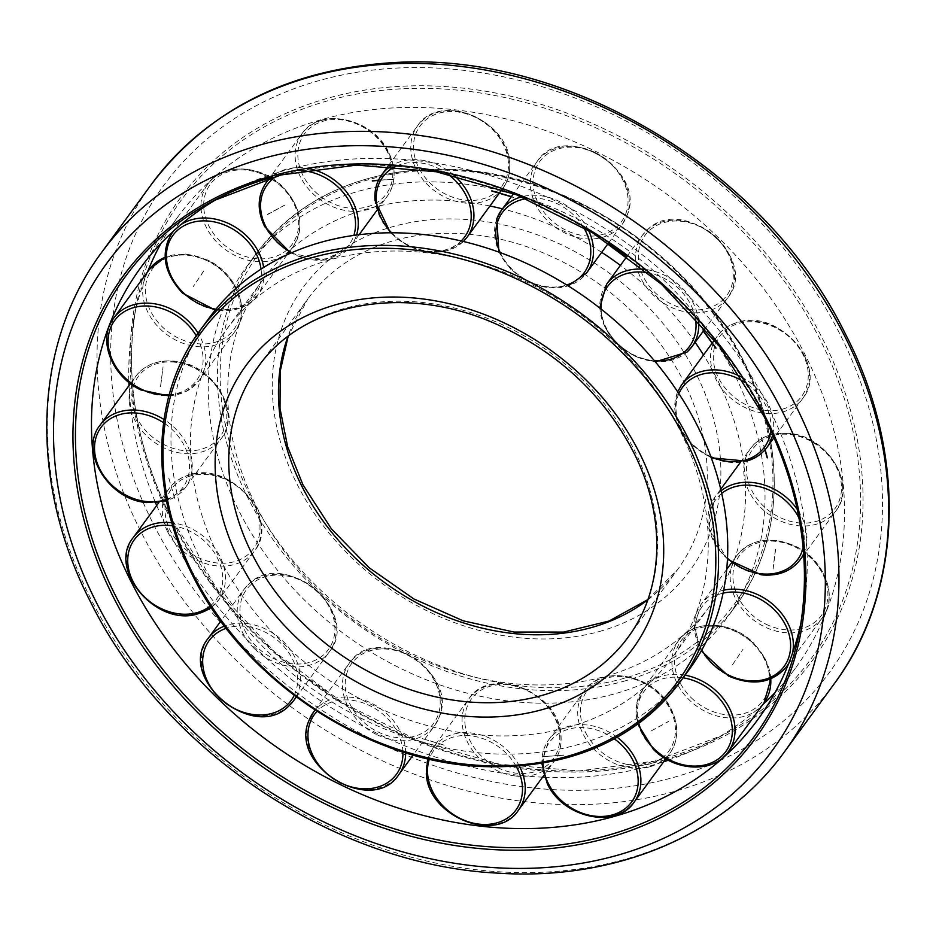<?xml version="1.0" encoding="UTF-8"?>
<svg xmlns="http://www.w3.org/2000/svg" width="936" height="936" viewBox="0 0 936 936"><rect width="100%" height="100%" fill="white"/><g stroke="black" fill="none" stroke-linecap="round" stroke-linejoin="round"><path stroke-width="0.7" stroke-dasharray="4.68 3.51" d="M209.254 317.83A297.496 238.657 -143.8 0 0 247.186 629.589A297.496 238.657 -143.8 0 0 576.915 744.904A297.496 238.657 -143.8 0 0 689.469 669.135M489.937 205.99A276.693 221.972 -143.8 0 0 368 208.681A276.693 221.972 -143.8 0 0 263.32 279.15A276.693 221.972 -143.8 0 0 298.596 569.111A276.693 221.972 -143.8 0 0 605.276 676.365A276.693 221.972 -143.8 0 0 709.956 605.896A276.693 221.972 -143.8 0 0 703.509 354.99M695.132 342.307A276.693 221.972 -143.8 0 0 620.392 265.368M601.673 252.334A276.693 221.972 -143.8 0 0 502.468 208.845M568 727.33A276.693 221.972 -143.8 0 0 672.68 656.85A276.693 221.972 -143.8 0 0 637.404 366.889A276.693 221.972 -143.8 0 0 330.724 259.635A276.693 221.972 -143.8 0 0 226.044 330.104A276.693 221.972 -143.8 0 0 261.32 620.077A276.693 221.972 -143.8 0 0 568 727.33M501.158 190.663A297.496 238.657 -143.8 0 0 359.085 191.096A297.496 238.657 -143.8 0 0 246.531 266.877A297.496 238.657 -143.8 0 0 284.462 578.635A297.496 238.657 -143.8 0 0 614.192 693.95A297.496 238.657 -143.8 0 0 726.745 618.169A297.496 238.657 -143.8 0 0 714.414 340.072M713.782 339.136A297.496 238.657 -143.8 0 0 513.419 193.881M775.031 692.605A382.438 306.797 -143.8 0 0 795.308 668.327A382.438 306.797 -143.8 0 0 746.542 267.544A382.438 306.797 -143.8 0 0 322.663 119.305A382.438 306.797 -143.8 0 0 177.969 216.719A382.438 306.797 -143.8 0 0 160.969 243.395M147.525 271.943A382.438 306.797 -143.8 0 0 133.45 321.001A382.438 306.797 -143.8 0 0 128.887 382.356M129.004 385.585A382.438 306.797 -143.8 0 0 155.575 502.831M156.698 505.534A382.438 306.797 -143.8 0 0 542.564 777.184M544.553 777.278A382.438 306.797 -143.8 0 0 650.614 765.742A382.438 306.797 -143.8 0 0 663.647 761.799M801.052 622.475A382.438 306.797 -143.8 0 0 802.55 614.999A382.438 306.797 -143.8 0 0 659.822 269.123A382.438 306.797 -143.8 0 0 285.386 170.258A382.438 306.797 -143.8 0 0 226.617 193.67A382.438 306.797 -143.8 0 0 219.937 197.356M668.351 760.219A382.438 306.797 -143.8 0 0 709.383 742.342A382.438 306.797 -143.8 0 0 762.7 704.714M651.374 730.84L668.515 721.434M651.362 730.852L668.608 721.469M732.361 664.958L742.997 649.245L732.361 664.958M775.382 549.479L773.042 569.006M702.316 329.659L703.287 331.157M378.425 180.391L393.576 179.338M267.485 214.566L284.708 205.195M203.638 271.042L193.132 286.755L203.755 271.054M160.547 386.474L163.039 366.889L160.618 386.521M174.88 498.736L168.749 478.109M220.077 587.773L233.649 606.341L220.018 587.773M308.95 679.337L328.349 692.734M422.241 738.609L444.202 744.997M563.671 755.247L542.459 756.709L563.636 755.036M647.77 599.859A229.109 183.795 -143.8 0 0 677.769 569.31A229.109 183.795 -143.8 0 0 683.432 381.01A229.109 183.795 -143.8 0 0 394.618 240.4A229.109 183.795 -143.8 0 0 307.932 298.76A229.109 183.795 -143.8 0 0 287.902 336.586M599.344 631.507A239.686 192.278 -143.8 0 0 695.951 373.464A239.686 192.278 -143.8 0 0 393.81 226.372A239.686 192.278 -143.8 0 0 297.203 484.403A239.686 192.278 -143.8 0 0 599.344 631.507M647.876 599.59L677.769 569.31L628.068 637.252A229.109 183.795 -143.8 0 0 633.73 448.952A229.109 183.795 -143.8 0 0 344.916 308.342A229.109 183.795 -143.8 0 0 258.231 366.69L307.932 298.76L288.124 336.41M200.058 330.396A297.496 238.657 -143.8 0 0 192.711 574.891A297.496 238.657 -143.8 0 0 567.719 757.47M623.388 681.373A297.496 238.657 -143.8 0 0 735.942 605.604A297.496 238.657 -143.8 0 0 743.289 361.109A297.496 238.657 -143.8 0 0 368.281 178.53A297.496 238.657 -143.8 0 0 255.727 254.299A297.496 238.657 -143.8 0 0 248.379 498.794A297.496 238.657 -143.8 0 0 623.388 681.373M250.883 497.297A295.378 236.96 -143.8 0 0 623.224 678.565A295.378 236.96 -143.8 0 0 742.271 360.582A295.378 236.96 -143.8 0 0 369.931 179.302A295.378 236.96 -143.8 0 0 250.883 497.297M151.468 184.287A422.978 339.312 -143.8 0 0 141.02 531.917A422.978 339.312 -143.8 0 0 674.212 791.505A422.978 339.312 -143.8 0 0 834.233 683.771M101.767 252.229A422.978 339.312 -143.8 0 0 91.318 599.859A422.978 339.312 -143.8 0 0 624.511 859.447A422.978 339.312 -143.8 0 0 784.532 751.713M153.539 524.371A412.402 330.829 -143.8 0 0 673.405 777.477A412.402 330.829 -143.8 0 0 839.615 333.497A412.402 330.829 -143.8 0 0 319.761 80.402A412.402 330.829 -143.8 0 0 153.539 524.371M171.978 519.843A389.575 312.519 -143.8 0 0 663.062 758.932A389.575 312.519 -143.8 0 0 722.931 735.099A389.575 312.519 -143.8 0 0 820.076 339.534A389.575 312.519 -143.8 0 0 328.992 100.444A389.575 312.519 -143.8 0 0 136.258 305.908A389.575 312.519 -143.8 0 0 171.978 519.843M664.49 759.903A391.622 314.157 -143.8 0 0 822.334 338.305A391.622 314.157 -143.8 0 0 328.665 97.964A391.622 314.157 -143.8 0 0 170.832 519.562A391.622 314.157 -143.8 0 0 664.49 759.903M764.209 416.508A389.575 312.519 -143.8 0 0 764.022 416.157A389.575 312.519 -143.8 0 0 272.938 177.068M617.175 737.287A52.872 42.412 -143.8 0 0 568.749 726.301A52.872 42.412 -143.8 0 0 548.742 739.768A52.872 42.412 -143.8 0 0 547.431 783.221A52.872 42.412 -143.8 0 0 614.086 815.677M585.725 732.806A50.755 40.716 -143.8 0 0 649.713 763.952A50.755 40.716 -143.8 0 0 670.164 709.312A50.755 40.716 -143.8 0 0 606.177 678.155A50.755 40.716 -143.8 0 0 585.725 732.806M649.865 766.76A52.872 42.412 -143.8 0 0 669.872 753.293A52.872 42.412 -143.8 0 0 671.182 709.839A52.872 42.412 -143.8 0 0 604.527 677.395A52.872 42.412 -143.8 0 0 584.532 690.85A52.872 42.412 -143.8 0 0 583.222 734.304A52.872 42.412 -143.8 0 0 649.865 766.76M685.035 675.172A52.872 42.412 -143.8 0 0 647.794 684.005A52.872 42.412 -143.8 0 0 642.892 689.387A52.872 42.412 -143.8 0 0 653.609 749.011A52.872 42.412 -143.8 0 0 723.341 757.201M691.423 697.928A50.755 40.716 -143.8 0 0 758.359 705.803A50.755 40.716 -143.8 0 0 752.778 643.395A50.755 40.716 -143.8 0 0 685.831 635.532A50.755 40.716 -143.8 0 0 691.423 697.928M770.761 678.857A52.872 42.412 -143.8 0 0 753.304 643.278A52.872 42.412 -143.8 0 0 683.572 635.088A52.872 42.412 -143.8 0 0 678.682 640.47A52.872 42.412 -143.8 0 0 689.399 700.093A52.872 42.412 -143.8 0 0 759.131 708.283A52.872 42.412 -143.8 0 0 764.022 702.901M723.68 590.183A52.872 42.412 -143.8 0 0 701.204 604.258A52.872 42.412 -143.8 0 0 696.747 612.53A52.872 42.412 -143.8 0 0 728.805 675.733A52.872 42.412 -143.8 0 0 786.544 666.701M788.872 663.051A52.872 42.412 -143.8 0 0 791.002 658.429A52.872 42.412 -143.8 0 0 792.546 653.082M765.94 624.183A50.755 40.716 -143.8 0 0 825.646 607.569A50.755 40.716 -143.8 0 0 794.863 546.905A50.755 40.716 -143.8 0 0 735.158 563.519A50.755 40.716 -143.8 0 0 765.94 624.183M826.78 609.512A52.872 42.412 -143.8 0 0 794.722 546.32A52.872 42.412 -143.8 0 0 736.983 555.34A52.872 42.412 -143.8 0 0 732.525 563.624A52.872 42.412 -143.8 0 0 764.583 626.816A52.872 42.412 -143.8 0 0 822.334 617.783A52.872 42.412 -143.8 0 0 826.78 609.512M721.106 490.78A52.872 42.412 -143.8 0 0 714.776 497.367A52.872 42.412 -143.8 0 0 708.142 522.791A52.872 42.412 -143.8 0 0 761.565 574.552A52.872 42.412 -143.8 0 0 800.128 559.798M803.65 553.773A52.872 42.412 -143.8 0 0 806.762 534.374A52.872 42.412 -143.8 0 0 797.261 509.383M803.147 547.759A50.755 40.716 -143.8 0 0 804.047 535.17A50.755 40.716 -143.8 0 0 798.958 517.924M797.928 522.779A50.755 40.716 -143.8 0 0 841.324 484.216A50.755 40.716 -143.8 0 0 790.031 434.526A50.755 40.716 -143.8 0 0 746.647 473.089A50.755 40.716 -143.8 0 0 797.928 522.779M842.54 485.468A52.872 42.412 -143.8 0 0 789.13 433.707A52.872 42.412 -143.8 0 0 750.567 448.449A52.872 42.412 -143.8 0 0 743.933 473.873A52.872 42.412 -143.8 0 0 797.355 525.634A52.872 42.412 -143.8 0 0 835.907 510.88A52.872 42.412 -143.8 0 0 842.54 485.468M772.726 434.62A52.872 42.412 -143.8 0 0 768.222 403.954A52.872 42.412 -143.8 0 0 741.265 376.939M770.796 430.361A50.755 40.716 -143.8 0 0 765.718 405.464A50.755 40.716 -143.8 0 0 744.799 382.45M782.543 409.149A50.755 40.716 -143.8 0 0 802.994 354.51A50.755 40.716 -143.8 0 0 739.019 323.353A50.755 40.716 -143.8 0 0 718.555 378.004A50.755 40.716 -143.8 0 0 782.543 409.149M804.012 355.036A52.872 42.412 -143.8 0 0 737.357 322.592A52.872 42.412 -143.8 0 0 717.362 336.059A52.872 42.412 -143.8 0 0 716.052 379.513A52.872 42.412 -143.8 0 0 782.695 411.957A52.872 42.412 -143.8 0 0 802.702 398.49A52.872 42.412 -143.8 0 0 804.012 355.036M681.572 384.977A52.872 42.412 -143.8 0 0 680.261 428.431A52.872 42.412 -143.8 0 0 746.916 460.875M698.619 321.329A52.872 42.412 -143.8 0 0 681.256 287.001A52.872 42.412 -143.8 0 0 644.003 269.311M695.272 317.632A50.755 40.716 -143.8 0 0 679.232 289.154A50.755 40.716 -143.8 0 0 648.332 272.867M722.101 300.608A50.755 40.716 -143.8 0 0 716.508 238.2A50.755 40.716 -143.8 0 0 649.572 230.338A50.755 40.716 -143.8 0 0 655.153 292.734A50.755 40.716 -143.8 0 0 722.101 300.608M717.046 238.083A52.872 42.412 -143.8 0 0 647.314 229.893A52.872 42.412 -143.8 0 0 642.412 235.275A52.872 42.412 -143.8 0 0 653.129 294.899A52.872 42.412 -143.8 0 0 722.861 303.089A52.872 42.412 -143.8 0 0 727.763 297.706A52.872 42.412 -143.8 0 0 717.046 238.083M606.633 284.193A52.872 42.412 -143.8 0 0 617.35 343.805A52.872 42.412 -143.8 0 0 687.071 352.006M588.487 230.291A52.872 42.412 -143.8 0 0 559.096 201.334A52.872 42.412 -143.8 0 0 521.633 196.817M583.584 227.378A50.755 40.716 -143.8 0 0 557.751 203.954A50.755 40.716 -143.8 0 0 526.184 198.689M625.81 213.665A50.755 40.716 -143.8 0 0 595.027 153.001A50.755 40.716 -143.8 0 0 535.322 169.615A50.755 40.716 -143.8 0 0 566.093 230.279A50.755 40.716 -143.8 0 0 625.81 213.665M594.886 152.416A52.872 42.412 -143.8 0 0 537.147 161.448A52.872 42.412 -143.8 0 0 532.689 169.72A52.872 42.412 -143.8 0 0 564.747 232.912A52.872 42.412 -143.8 0 0 622.487 223.879A52.872 42.412 -143.8 0 0 626.944 215.608A52.872 42.412 -143.8 0 0 594.886 152.416M496.911 218.638A52.872 42.412 -143.8 0 0 528.969 281.83A52.872 42.412 -143.8 0 0 586.708 272.797M454.182 175.465A52.872 42.412 -143.8 0 0 420.346 159.974A52.872 42.412 -143.8 0 0 391.166 165.964M381.794 174.728A52.872 42.412 -143.8 0 0 375.16 200.152A52.872 42.412 -143.8 0 0 428.583 251.913A52.872 42.412 -143.8 0 0 467.134 237.159M447.654 174.014A50.755 40.716 -143.8 0 0 419.773 162.829A50.755 40.716 -143.8 0 0 395.846 166.327M508.33 161.565A50.755 40.716 -143.8 0 0 457.049 111.875A50.755 40.716 -143.8 0 0 413.665 150.439A50.755 40.716 -143.8 0 0 464.946 200.129A50.755 40.716 -143.8 0 0 508.33 161.565M456.136 111.056A52.872 42.412 -143.8 0 0 417.573 125.81A52.872 42.412 -143.8 0 0 410.939 151.234A52.872 42.412 -143.8 0 0 464.361 202.995A52.872 42.412 -143.8 0 0 502.925 188.241A52.872 42.412 -143.8 0 0 509.558 162.817A52.872 42.412 -143.8 0 0 456.136 111.056M310.705 169.006A52.872 42.412 -143.8 0 0 286.135 169.24A52.872 42.412 -143.8 0 0 270.562 177.746M266.128 182.707A52.872 42.412 -143.8 0 0 264.818 226.161A52.872 42.412 -143.8 0 0 331.473 258.617A52.872 42.412 -143.8 0 0 351.468 245.15A52.872 42.412 -143.8 0 0 356.558 235.041M301.357 170.574A50.755 40.716 -143.8 0 0 286.287 172.048A50.755 40.716 -143.8 0 0 277.056 175.968M387.551 152.24A50.755 40.716 -143.8 0 0 323.563 121.095A50.755 40.716 -143.8 0 0 303.112 175.734A50.755 40.716 -143.8 0 0 367.099 206.891A50.755 40.716 -143.8 0 0 387.551 152.24M321.914 120.323A52.872 42.412 -143.8 0 0 301.918 133.789A52.872 42.412 -143.8 0 0 300.608 177.243A52.872 42.412 -143.8 0 0 367.251 209.699A52.872 42.412 -143.8 0 0 387.258 196.232A52.872 42.412 -143.8 0 0 388.569 152.779A52.872 42.412 -143.8 0 0 321.914 120.323M180.753 224.722A52.872 42.412 -143.8 0 0 176.869 227.717A52.872 42.412 -143.8 0 0 173.745 230.888M171.978 233.099A52.872 42.412 -143.8 0 0 182.695 292.722A52.872 42.412 -143.8 0 0 252.427 300.912A52.872 42.412 -143.8 0 0 257.318 295.53A52.872 42.412 -143.8 0 0 263.636 267.474M281.853 187.118A50.755 40.716 -143.8 0 0 214.917 179.244A50.755 40.716 -143.8 0 0 220.498 241.652A50.755 40.716 -143.8 0 0 287.446 249.514A50.755 40.716 -143.8 0 0 281.853 187.118M212.659 178.799A52.872 42.412 -143.8 0 0 207.757 184.181A52.872 42.412 -143.8 0 0 218.474 243.805A52.872 42.412 -143.8 0 0 288.206 251.995A52.872 42.412 -143.8 0 0 293.108 246.613A52.872 42.412 -143.8 0 0 282.391 187.001A52.872 42.412 -143.8 0 0 212.659 178.799M109.219 326.488A52.872 42.412 -143.8 0 0 141.278 389.68A52.872 42.412 -143.8 0 0 199.017 380.659A52.872 42.412 -143.8 0 0 203.475 372.388A52.872 42.412 -143.8 0 0 198.069 333.169M207.336 260.863A50.755 40.716 -143.8 0 0 147.631 277.477A50.755 40.716 -143.8 0 0 178.413 338.142A50.755 40.716 -143.8 0 0 238.118 321.528A50.755 40.716 -143.8 0 0 207.336 260.863M149.456 269.299A52.872 42.412 -143.8 0 0 144.998 277.571A52.872 42.412 -143.8 0 0 177.056 340.774A52.872 42.412 -143.8 0 0 234.796 331.742A52.872 42.412 -143.8 0 0 239.253 323.47A52.872 42.412 -143.8 0 0 207.195 260.278A52.872 42.412 -143.8 0 0 165.087 257.318M100.093 425.12A52.872 42.412 -143.8 0 0 93.46 450.532A52.872 42.412 -143.8 0 0 146.87 502.293A52.872 42.412 -143.8 0 0 185.433 487.551A52.872 42.412 -143.8 0 0 192.067 462.127A52.872 42.412 -143.8 0 0 164.022 419.527M175.348 362.267A50.755 40.716 -143.8 0 0 131.953 400.83A50.755 40.716 -143.8 0 0 183.245 450.52A50.755 40.716 -143.8 0 0 226.629 411.957A50.755 40.716 -143.8 0 0 175.348 362.267M129.238 401.626A52.872 42.412 -143.8 0 0 182.66 453.387A52.872 42.412 -143.8 0 0 221.224 438.633A52.872 42.412 -143.8 0 0 227.857 413.209A52.872 42.412 -143.8 0 0 174.435 361.448A52.872 42.412 -143.8 0 0 135.872 376.202A52.872 42.412 -143.8 0 0 129.238 401.626M133.298 537.51A52.872 42.412 -143.8 0 0 131.988 580.963A52.872 42.412 -143.8 0 0 198.643 613.408M190.733 475.897A50.755 40.716 -143.8 0 0 170.282 530.536A50.755 40.716 -143.8 0 0 234.257 561.694A50.755 40.716 -143.8 0 0 254.721 507.043A50.755 40.716 -143.8 0 0 190.733 475.897M167.778 532.046A52.872 42.412 -143.8 0 0 234.421 564.49A52.872 42.412 -143.8 0 0 254.428 551.023A52.872 42.412 -143.8 0 0 255.739 507.581A52.872 42.412 -143.8 0 0 189.084 475.125A52.872 42.412 -143.8 0 0 169.077 488.592A52.872 42.412 -143.8 0 0 167.778 532.046M211.208 607.382A52.872 42.412 -143.8 0 0 218.638 599.941A52.872 42.412 -143.8 0 0 219.948 556.487A52.872 42.412 -143.8 0 0 171.803 522.756M208.237 638.293A52.872 42.412 -143.8 0 0 218.954 697.917A52.872 42.412 -143.8 0 0 288.686 706.107M251.176 584.438A50.755 40.716 -143.8 0 0 256.768 646.846A50.755 40.716 -143.8 0 0 323.704 654.709A50.755 40.716 -143.8 0 0 318.123 592.312A50.755 40.716 -143.8 0 0 251.176 584.438M254.744 648.999A52.872 42.412 -143.8 0 0 324.476 657.201A52.872 42.412 -143.8 0 0 329.367 651.807A52.872 42.412 -143.8 0 0 318.649 592.195A52.872 42.412 -143.8 0 0 248.929 583.994A52.872 42.412 -143.8 0 0 244.027 589.376A52.872 42.412 -143.8 0 0 254.744 648.999M296.057 696.817A52.872 42.412 -143.8 0 0 282.871 641.101A52.872 42.412 -143.8 0 0 224.476 626.079M309.055 720.392A52.872 42.412 -143.8 0 0 341.113 783.584A52.872 42.412 -143.8 0 0 398.853 774.563M347.467 671.381A50.755 40.716 -143.8 0 0 378.249 732.046A50.755 40.716 -143.8 0 0 437.954 715.432A50.755 40.716 -143.8 0 0 407.183 654.767A50.755 40.716 -143.8 0 0 347.467 671.381M376.904 734.678A52.872 42.412 -143.8 0 0 434.643 725.646A52.872 42.412 -143.8 0 0 439.089 717.374A52.872 42.412 -143.8 0 0 407.031 654.17A52.872 42.412 -143.8 0 0 349.292 663.203A52.872 42.412 -143.8 0 0 344.834 671.475A52.872 42.412 -143.8 0 0 376.904 734.678M405.662 752.801A52.872 42.412 -143.8 0 0 371.253 703.088A52.872 42.412 -143.8 0 0 315.093 710.12M519.41 766.116A52.872 42.412 -143.8 0 0 471.639 733.005A52.872 42.412 -143.8 0 0 433.075 747.759A52.872 42.412 -143.8 0 0 426.442 773.183A52.872 42.412 -143.8 0 0 479.864 824.944A52.872 42.412 -143.8 0 0 518.427 810.19M464.946 723.481A50.755 40.716 -143.8 0 0 516.227 773.171A50.755 40.716 -143.8 0 0 559.611 734.608A50.755 40.716 -143.8 0 0 508.33 684.918A50.755 40.716 -143.8 0 0 464.946 723.481M515.654 776.026A52.872 42.412 -143.8 0 0 554.206 761.272A52.872 42.412 -143.8 0 0 560.84 735.86A52.872 42.412 -143.8 0 0 507.417 684.099A52.872 42.412 -143.8 0 0 468.866 698.841A52.872 42.412 -143.8 0 0 462.232 724.265A52.872 42.412 -143.8 0 0 515.654 776.026M516.216 766.362A50.755 40.716 -143.8 0 0 469.299 735.696A50.755 40.716 -143.8 0 0 429.343 759.131M402.901 751.936A50.755 40.716 -143.8 0 0 369.252 705.405A50.755 40.716 -143.8 0 0 316.988 711.348M294.185 695.413A50.755 40.716 -143.8 0 0 281.245 643.652A50.755 40.716 -143.8 0 0 226.196 628.313M210.261 605.92A50.755 40.716 -143.8 0 0 218.17 559.494A50.755 40.716 -143.8 0 0 172.692 525.81M166.222 499.485A50.755 40.716 -143.8 0 0 189.493 465.169A50.755 40.716 -143.8 0 0 163.566 422.756M169.194 394.781A50.755 40.716 -143.8 0 0 196.244 335.813M215.947 309.208A50.755 40.716 -143.8 0 0 261.039 269.123M291.786 252.673A50.755 40.716 -143.8 0 0 353.843 235.404M391.611 232.795A50.755 40.716 -143.8 0 0 461.179 240.973M500.233 252.615A50.755 40.716 -143.8 0 0 566.725 284.989M601.099 309.102A50.755 40.716 -143.8 0 0 654.404 360.734M678.869 393.646A50.755 40.716 -143.8 0 0 710.857 456.698M721.703 493.401A50.755 40.716 -143.8 0 0 727.506 558.254M723.072 593.167A50.755 40.716 -143.8 0 0 701.813 649.958M683.116 677.804A50.755 40.716 -143.8 0 0 638.762 723.329M614.332 738.867A50.755 40.716 -143.8 0 0 566.713 729.787A50.755 40.716 -143.8 0 0 543.173 763.144M709.956 605.896L672.68 656.85M246.531 266.877L255.727 254.299C301.579 194.945 367.462 166.643 453.375 169.393C568.62 173.733 691.376 254.686 743.418 360.641C787.071 445.138 784.228 540.973 735.942 605.604L726.745 618.169M263.32 279.15L226.044 330.104M133.45 321.001L136.258 305.908C123.95 375.886 135.86 447.127 171.967 519.62L216.438 589.575L274.505 651.772L343.348 703.17L419.597 741.265L499.567 764.221L579.325 770.913L655.013 761.038L722.931 735.099L709.383 742.342M177.969 216.719L140.692 267.673M226.617 193.67L213.069 200.901M802.55 614.999L799.742 630.092M795.308 668.327L758.031 719.281M773.101 569.088L775.593 549.479M703.416 330.981L702.363 329.636M513.782 197.379L511.419 196.607M393.541 179.291L378.53 180.168M284.638 205.148L267.368 214.391M168.808 478.132L174.892 498.712M309.091 679.173L328.36 692.687M765.157 449.619L761.307 437.217M541.827 763.378L548.742 739.768L584.532 690.85C602.293 663.519 655.75 675.195 671.311 709.371C679.08 725.716 678.6 740.353 669.872 753.293L665.835 758.815M637.79 724.043L636.375 705.522L642.892 689.387L678.682 640.47C693.108 619.082 731.601 620.521 753.503 642.903L765.894 659.857L770.913 678.799M731.589 562.723L736.983 555.34C751.327 538.82 770.679 535.708 795.05 546.027C824.359 559.283 838.89 596.946 822.334 617.783L788.475 664.057M726.71 569.392L701.204 604.258L694.255 626.36L701.263 650.929M740.376 462.372L750.567 448.449C759.669 436.843 772.656 431.847 789.539 433.438C827.693 436.211 857.224 485 835.907 510.88L803.731 554.872M720.743 489.224L714.776 497.367L708.774 528.36L727.459 559.365M714.484 339.99L717.362 336.059C722.346 329.355 729.121 324.78 737.697 322.335C779.009 308.084 829.401 366.725 802.702 398.49L774.06 437.638M627.108 256.183L642.412 235.275L647.419 229.776C683.221 193.612 760.313 258.664 727.763 297.706L705.089 328.7M608.482 243.032L622.487 223.879L627.038 215.432C647.466 170.048 563.753 119.621 537.147 161.448L513.583 193.647M502.07 189.411L502.925 188.241C508.236 180.823 510.494 172.212 509.687 162.396C508.4 119.445 439.218 91.669 417.573 125.81L388.335 165.777M376.962 210.296L387.258 196.232C395.986 183.292 396.454 168.644 388.697 152.311C373.125 118.123 319.679 106.458 301.918 133.789L269.545 178.039M289.06 252.147L293.108 246.613C304.867 227.027 301.357 207.02 282.578 186.615C260.688 164.245 222.195 162.805 207.757 184.181L173.3 231.286M168.878 395.951L186.17 391.482L199.017 380.659L234.796 331.742C251.363 310.904 236.831 273.242 207.523 259.986L185.691 254.042L165.087 257.201M166.491 500.854L185.433 487.551L221.224 438.633C242.529 412.753 213.01 363.964 174.845 361.191C157.962 359.588 144.975 364.595 135.872 376.202L130.478 383.584M211.232 607.405L218.638 599.941L254.428 551.023C281.128 519.258 230.736 460.617 189.423 474.88C180.847 477.313 174.061 481.888 169.077 488.592L158.898 502.515M296.314 697.004L329.367 651.807C361.928 612.776 284.836 547.724 249.034 583.877L244.027 589.376L220.791 621.141M315.011 710.073L349.292 663.203C375.898 621.387 459.623 671.814 439.195 717.187L434.643 725.646L413.162 755.001M427.682 758.745L433.075 747.759L468.866 698.841C490.499 664.712 559.681 692.476 560.98 735.439C561.787 745.243 559.529 753.854 554.206 761.272L543.91 775.347M287.153 254.744L257.318 295.53L239.417 308.494L215.233 310.085M359.096 234.725L351.468 245.15L324.897 260.114L290.78 253.106M390.406 232.807L407.792 245.84L427.998 252.147L447.63 250.637L463.378 241.5M498.888 252.135L510.962 269.451L528.583 282.087L548.8 287.914L568.246 285.936M655.329 361.858L635.064 356.487L617.187 344.226L604.703 327.12L599.73 308.014M711.278 457.844L693.12 445.945L680.215 429.039L674.739 409.921L677.664 391.821M761.108 437.287L764.993 449.806M444.144 745.161L422.218 738.621M511.29 196.782L513.7 197.578"/><path stroke-width="1.4" d="M200.058 330.396C151.772 395.027 148.929 490.862 192.582 575.359C244.156 680.261 364.993 760.781 479.314 766.42C566.689 770.141 633.672 741.897 680.273 681.7L689.469 669.135A297.496 238.657 -143.8 0 0 651.538 357.365A297.496 238.657 -143.8 0 0 321.808 242.05A297.496 238.657 -143.8 0 0 209.254 317.83L200.058 330.396A297.496 238.657 -143.8 0 1 312.612 254.627A297.496 238.657 -143.8 0 1 687.621 437.206A297.496 238.657 -143.8 0 1 680.273 681.7A297.496 238.657 -143.8 0 1 567.719 757.47M703.509 354.99A276.693 221.972 -143.8 0 0 695.132 342.307M620.392 265.368A276.693 221.972 -143.8 0 0 601.673 252.334M502.468 208.845A276.693 221.972 -143.8 0 0 489.937 205.99M714.414 340.072A297.496 238.657 -143.8 0 0 713.782 339.136M513.419 193.881A297.496 238.657 -143.8 0 0 501.158 190.663M160.969 243.395A382.438 306.797 -143.8 0 0 147.525 271.943M128.887 382.356A382.438 306.797 -143.8 0 0 129.004 385.585M155.575 502.831A382.438 306.797 -143.8 0 0 156.698 505.534M542.564 777.184A382.438 306.797 -143.8 0 0 544.553 777.278M219.937 197.356A382.438 306.797 -143.8 0 0 140.692 267.673A382.438 306.797 -143.8 0 0 189.458 668.456A382.438 306.797 -143.8 0 0 613.337 816.695A382.438 306.797 -143.8 0 0 758.031 719.281A382.438 306.797 -143.8 0 0 801.052 622.475M663.647 761.799A382.438 306.797 -143.8 0 0 668.351 760.219M762.7 704.714A382.438 306.797 -143.8 0 0 775.031 692.605M716.098 348.145L703.416 330.981M627.05 256.663L607.733 243.138L626.909 256.827M491.833 191.038L511.29 196.782M767.391 457.844L765.157 449.619M287.902 336.586A229.109 183.795 -143.8 0 0 302.269 487.048A229.109 183.795 -143.8 0 0 591.084 627.658A229.109 183.795 -143.8 0 0 647.77 599.859M252.568 554.99A229.109 183.795 -143.8 0 0 541.382 695.6A229.109 183.795 -143.8 0 0 628.068 637.252C664.209 588.931 666.666 516.403 633.087 451.281C603.544 395.144 558.722 353.118 498.642 325.19C407.347 282.929 303.451 301.837 258.231 366.69A229.109 183.795 -143.8 0 0 252.568 554.99M240.049 562.536A239.686 192.278 -143.8 0 0 542.19 709.628A239.686 192.278 -143.8 0 0 638.797 451.597A239.686 192.278 -143.8 0 0 336.656 304.493A239.686 192.278 -143.8 0 0 240.049 562.536M566.069 756.697A295.378 236.96 -143.8 0 0 685.117 438.703A295.378 236.96 -143.8 0 0 312.776 257.435A295.378 236.96 -143.8 0 0 193.729 575.418A295.378 236.96 -143.8 0 0 566.069 756.697M834.233 683.771A422.978 339.312 -143.8 0 0 844.682 336.141A422.978 339.312 -143.8 0 0 311.489 76.553A422.978 339.312 -143.8 0 0 151.468 184.287C209.173 108.634 291.119 68.012 397.344 62.384C570.387 52.802 766.081 171.534 845.325 333.813C907.429 453.937 903.521 591.002 834.233 683.771L784.532 751.713A422.978 339.312 -143.8 0 0 794.98 404.083A422.978 339.312 -143.8 0 0 261.787 144.495A422.978 339.312 -143.8 0 0 101.767 252.229C32.479 344.998 28.571 482.063 90.675 602.187C163.917 751.046 334.924 865.039 497.344 873.101C615.127 881.15 724.265 835.357 784.532 751.713M272.938 177.068A389.575 312.519 -143.8 0 0 213.069 200.901A389.575 312.519 -143.8 0 0 115.924 596.466A389.575 312.519 -143.8 0 0 607.008 835.555A389.575 312.519 -143.8 0 0 799.742 630.092A389.575 312.519 -143.8 0 0 764.209 416.508M113.665 597.694A391.622 314.157 -143.8 0 0 607.335 838.036A391.622 314.157 -143.8 0 0 765.168 416.438A391.622 314.157 -143.8 0 0 271.51 176.097A391.622 314.157 -143.8 0 0 113.665 597.694M616.239 855.598A412.402 330.829 -143.8 0 0 782.461 411.629A412.402 330.829 -143.8 0 0 262.595 158.523A412.402 330.829 -143.8 0 0 96.385 602.503A412.402 330.829 -143.8 0 0 616.239 855.598M614.086 815.677A52.872 42.412 -143.8 0 0 634.082 802.21A52.872 42.412 -143.8 0 0 635.392 758.757A52.872 42.412 -143.8 0 0 617.175 737.287M543.173 763.144A50.755 40.716 -143.8 0 0 548.449 783.76A50.755 40.716 -143.8 0 0 612.437 814.905A50.755 40.716 -143.8 0 0 632.888 760.266A50.755 40.716 -143.8 0 0 614.332 738.867M723.341 757.201A52.872 42.412 -143.8 0 0 728.243 751.819A52.872 42.412 -143.8 0 0 717.526 692.195A52.872 42.412 -143.8 0 0 685.035 675.172M638.762 723.329A50.755 40.716 -143.8 0 0 654.147 748.894A50.755 40.716 -143.8 0 0 721.083 756.756A50.755 40.716 -143.8 0 0 715.502 694.348A50.755 40.716 -143.8 0 0 683.116 677.804M770.913 678.799L764.022 702.901A52.872 42.412 -143.8 0 0 770.761 678.857M701.263 650.929L728.477 676.014C752.848 686.334 772.2 683.221 786.544 666.701A52.872 42.412 -143.8 0 0 788.872 663.051M792.546 653.082A52.872 42.412 -143.8 0 0 758.944 595.226A52.872 42.412 -143.8 0 0 723.68 590.183M701.813 649.958A50.755 40.716 -143.8 0 0 728.664 675.137A50.755 40.716 -143.8 0 0 788.369 658.523A50.755 40.716 -143.8 0 0 757.587 597.858A50.755 40.716 -143.8 0 0 723.072 593.167M727.459 559.365L761.155 574.809C778.038 576.412 791.025 571.405 800.128 559.798A52.872 42.412 -143.8 0 0 803.65 553.773M797.261 509.383A52.872 42.412 -143.8 0 0 753.34 482.613A52.872 42.412 -143.8 0 0 721.106 490.78M798.958 517.924A50.755 40.716 -143.8 0 0 752.755 485.48A50.755 40.716 -143.8 0 0 721.703 493.401M727.506 558.254A50.755 40.716 -143.8 0 0 760.652 573.733A50.755 40.716 -143.8 0 0 803.147 547.759M746.916 460.875A52.872 42.412 -143.8 0 0 766.923 447.408A52.872 42.412 -143.8 0 0 772.726 434.62M741.265 376.939A52.872 42.412 -143.8 0 0 701.579 371.51A52.872 42.412 -143.8 0 0 681.572 384.977L712.249 343.044M744.799 382.45A50.755 40.716 -143.8 0 0 701.743 374.306A50.755 40.716 -143.8 0 0 678.869 393.646M710.857 456.698A50.755 40.716 -143.8 0 0 745.267 460.102A50.755 40.716 -143.8 0 0 770.796 430.361M687.071 352.006A52.872 42.412 -143.8 0 0 691.973 346.624A52.872 42.412 -143.8 0 0 698.619 321.329M644.003 269.311A52.872 42.412 -143.8 0 0 611.524 278.811A52.872 42.412 -143.8 0 0 606.633 284.193L626.746 256.698M648.332 272.867A50.755 40.716 -143.8 0 0 612.296 281.291A50.755 40.716 -143.8 0 0 601.099 309.102M654.404 360.734A50.755 40.716 -143.8 0 0 684.824 351.562A50.755 40.716 -143.8 0 0 695.272 317.632M608.072 243.594L586.708 272.797A52.872 42.412 -143.8 0 0 591.166 264.525A52.872 42.412 -143.8 0 0 588.487 230.291M521.633 196.817A52.872 42.412 -143.8 0 0 501.357 210.354A52.872 42.412 -143.8 0 0 496.911 218.638M526.184 198.689A50.755 40.716 -143.8 0 0 498.046 220.568A50.755 40.716 -143.8 0 0 500.233 252.615M566.725 284.989A50.755 40.716 -143.8 0 0 588.533 264.619A50.755 40.716 -143.8 0 0 583.584 227.378M499.344 193.132L467.134 237.159A52.872 42.412 -143.8 0 0 473.768 211.735A52.872 42.412 -143.8 0 0 454.182 175.465M391.166 165.964A52.872 42.412 -143.8 0 0 381.794 174.728C376.471 182.146 374.213 190.757 375.02 200.561L390.406 232.807M395.846 166.327A50.755 40.716 -143.8 0 0 376.389 201.392A50.755 40.716 -143.8 0 0 391.611 232.795M461.179 240.973A50.755 40.716 -143.8 0 0 471.054 212.53A50.755 40.716 -143.8 0 0 447.654 174.014M356.558 235.041A52.872 42.412 -143.8 0 0 352.778 201.696A52.872 42.412 -143.8 0 0 310.705 169.006M270.562 177.746A52.872 42.412 -143.8 0 0 266.128 182.707C257.4 195.647 256.92 210.296 264.689 226.629L290.78 253.106M277.056 175.968A50.755 40.716 -143.8 0 0 265.836 226.688A50.755 40.716 -143.8 0 0 291.786 252.673M353.843 235.404A50.755 40.716 -143.8 0 0 350.275 203.206A50.755 40.716 -143.8 0 0 301.357 170.574M263.636 267.474A52.872 42.412 -143.8 0 0 246.601 235.907A52.872 42.412 -143.8 0 0 180.753 224.722M173.745 230.888A52.872 42.412 -143.8 0 0 171.978 233.099C160.22 252.697 163.73 272.692 182.497 293.108L215.233 310.085M261.039 269.123A50.755 40.716 -143.8 0 0 244.577 238.072A50.755 40.716 -143.8 0 0 177.641 230.197A50.755 40.716 -143.8 0 0 183.222 292.605A50.755 40.716 -143.8 0 0 215.947 309.208M198.069 333.169A52.872 42.412 -143.8 0 0 171.417 309.184A52.872 42.412 -143.8 0 0 113.665 318.217A52.872 42.412 -143.8 0 0 109.219 326.488M196.244 335.813A50.755 40.716 -143.8 0 0 170.059 311.817A50.755 40.716 -143.8 0 0 110.354 328.431A50.755 40.716 -143.8 0 0 141.137 389.095A50.755 40.716 -143.8 0 0 169.194 394.781M165.087 257.318A52.872 42.412 -143.8 0 0 149.456 269.299L113.665 318.217C97.11 339.054 111.641 376.717 140.95 389.973L168.878 395.951M164.022 419.527A52.872 42.412 -143.8 0 0 138.645 410.366A52.872 42.412 -143.8 0 0 100.093 425.12C78.776 451 108.307 499.789 146.461 502.562L166.491 500.854M163.566 422.756A50.755 40.716 -143.8 0 0 138.072 413.221A50.755 40.716 -143.8 0 0 94.676 451.784A50.755 40.716 -143.8 0 0 145.969 501.474A50.755 40.716 -143.8 0 0 166.222 499.485M171.803 522.756A52.872 42.412 -143.8 0 0 153.305 524.043A52.872 42.412 -143.8 0 0 133.298 537.51C106.599 569.275 156.991 627.916 198.303 613.665L211.232 607.405M172.692 525.81A50.755 40.716 -143.8 0 0 153.457 526.851A50.755 40.716 -143.8 0 0 133.006 581.49A50.755 40.716 -143.8 0 0 196.981 612.647A50.755 40.716 -143.8 0 0 210.261 605.92M198.643 613.408A52.872 42.412 -143.8 0 0 211.208 607.382M224.476 626.079A52.872 42.412 -143.8 0 0 213.139 632.912A52.872 42.412 -143.8 0 0 208.237 638.293C175.687 677.336 252.779 742.388 288.58 706.224L293.588 700.725A52.872 42.412 -143.8 0 0 296.057 696.817M226.196 628.313A50.755 40.716 -143.8 0 0 213.899 635.392A50.755 40.716 -143.8 0 0 219.492 697.8A50.755 40.716 -143.8 0 0 286.428 705.662A50.755 40.716 -143.8 0 0 294.185 695.413M288.686 706.107A52.872 42.412 -143.8 0 0 293.588 700.725L296.314 697.004M315.093 710.12A52.872 42.412 -143.8 0 0 313.513 712.12L308.962 720.568C288.534 765.952 372.247 816.379 398.853 774.563A52.872 42.412 -143.8 0 0 403.311 766.28A52.872 42.412 -143.8 0 0 405.662 752.801M316.988 711.348A50.755 40.716 -143.8 0 0 310.19 722.335A50.755 40.716 -143.8 0 0 340.973 782.999A50.755 40.716 -143.8 0 0 400.678 766.385A50.755 40.716 -143.8 0 0 402.901 751.936M427.682 758.745L426.313 773.604C427.6 816.555 496.782 844.33 518.427 810.19A52.872 42.412 -143.8 0 0 525.061 784.766A52.872 42.412 -143.8 0 0 519.41 766.116M429.343 759.131A50.755 40.716 -143.8 0 0 427.67 774.435A50.755 40.716 -143.8 0 0 478.951 824.125A50.755 40.716 -143.8 0 0 522.335 785.561A50.755 40.716 -143.8 0 0 516.216 766.362M315.011 710.073L313.513 712.12A52.872 42.412 -143.8 0 0 309.055 720.392M288.124 336.41L280.203 371.229L280.016 408.482L287.656 446.788L302.913 484.719L331.438 528.91L369.17 567.742L413.934 598.981L463.18 620.825L514.063 632.057L563.647 632.081L609.09 621.013L647.876 599.59M213.069 200.901L280.987 174.962L356.663 165.087L436.433 171.779L516.391 194.735L592.652 232.83L661.495 284.228L719.562 346.425L764.033 416.38C800.14 488.873 812.05 560.114 799.742 630.092M151.468 184.287L101.767 252.229M511.419 196.607L491.856 190.839M378.53 180.168L372.329 180.753M541.827 763.378L547.303 783.689C562.875 817.877 616.321 829.542 634.082 802.21L665.835 758.815M637.79 724.043L653.422 749.385C675.312 771.755 713.805 773.194 728.243 751.819L764.022 702.901M731.589 562.723L726.71 569.392M740.376 462.372L720.743 489.224M711.278 457.844L746.577 461.12C755.153 458.687 761.939 454.112 766.923 447.408L774.06 437.638M714.484 339.99L712.378 342.868M655.329 361.858L686.965 352.123L691.973 346.624L705.089 328.7M513.583 193.647L501.357 210.354L496.805 218.813L498.888 252.135M388.335 165.777L381.794 174.728M269.545 178.039L266.128 182.707M173.3 231.286L171.978 233.099M165.087 257.201L149.456 269.299M413.162 755.001L398.853 774.563M543.91 775.347L518.427 810.19M220.791 621.141L208.237 638.293M158.898 502.515L133.298 537.51M130.478 383.584L100.093 425.12M289.06 252.147L287.153 254.744M376.962 210.296L359.096 234.725M502.07 189.411L499.473 192.956M463.378 241.5L467.134 237.159M568.246 285.936L586.708 272.797M599.73 308.014L606.633 284.193M677.664 391.821L681.572 384.977M803.731 554.872L800.128 559.798M788.475 664.057L786.544 666.701M764.993 449.806L767.192 457.868M372.364 180.964L378.425 180.391M703.287 331.157L715.923 348.227"/></g></svg>
